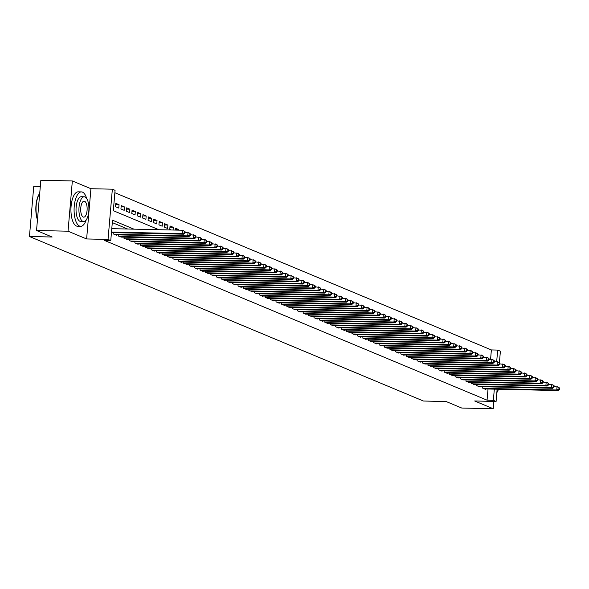 <?xml version="1.0" encoding="UTF-8"?>
<svg xmlns="http://www.w3.org/2000/svg" width="589" height="589" viewBox="0 0 589 589"><rect width="100%" height="100%" fill="white"/><g stroke="black" fill="none" stroke-linecap="round" stroke-linejoin="round"><path stroke-width="0.88" d="M490.571 359.364L491.373 349.94L497.676 350.08L500.392 351.213L499.398 362.765M40.31 186.418L33.757 186.271L29.45 236.513L423.454 401.028L446.138 401.529L461.739 408.044L493.251 408.744L493.876 401.404M29.45 236.513L52.134 237.014L36.533 230.498L40.84 180.256L72.344 180.956L68.037 231.197L86.62 238.957L108.045 239.428L112.352 189.187L115.069 190.321L113.324 210.693L158.861 229.703M86.62 238.957L90.927 188.716L72.344 180.956M90.927 188.716L112.352 189.187M491.373 349.94L114.862 192.728M36.533 230.498L68.037 231.197M482.317 386.73L482.214 387.96L485.469 389.322L485.505 388.946M476.891 384.462L476.788 385.692L480.072 386.678M471.465 382.195L471.362 383.424L474.646 384.411M466.039 379.927L465.936 381.164L469.19 382.519L469.219 382.143M460.613 377.659L460.502 378.896L463.793 379.883M455.187 375.399L455.076 376.629L458.338 377.991L458.367 377.615M449.753 373.131L449.65 374.361L452.904 375.723L452.941 375.348M444.327 370.864L444.224 372.093L447.478 373.455L447.515 373.08M438.901 368.596L438.798 369.833L442.052 371.188L442.089 370.812M433.475 366.336L433.371 367.565L436.655 368.552M428.048 364.068L427.945 365.298L431.229 366.284M422.622 361.801L422.519 363.03L425.803 364.017M417.196 359.533L417.086 360.762L420.347 362.125L420.377 361.749M411.77 357.265L411.659 358.502L414.921 359.857L414.95 359.481M406.336 355.005L406.233 356.235L409.488 357.597L409.524 357.221M400.91 352.737L400.807 353.967L404.061 355.329L404.098 354.953M395.484 350.47L395.381 351.699L398.635 353.061L398.672 352.686M390.058 348.202L389.955 349.439L393.209 350.794L393.238 350.418M384.632 345.934L384.529 347.171L387.812 348.158M379.206 343.674L379.102 344.904L382.386 345.89M373.779 341.406L373.669 342.636L376.931 343.998L376.96 343.623M368.353 339.139L368.243 340.368L371.504 341.73L371.534 341.355M362.92 336.871L362.817 338.108L366.071 339.463L366.108 339.087M357.494 334.611L357.39 335.84L360.645 337.202L360.682 336.827M352.067 332.343L351.964 333.573L355.219 334.935L355.255 334.559M346.641 330.076L346.538 331.305L349.822 332.292M341.215 327.808L341.112 329.045L344.366 330.4L344.396 330.024M335.789 325.54L335.686 326.777L338.94 328.132L338.969 327.756M330.363 323.28L330.252 324.51L333.514 325.872L333.543 325.496M324.937 321.012L324.826 322.242L328.088 323.604L328.117 323.228M319.51 318.745L319.4 319.974L322.654 321.336L322.691 320.961M314.077 316.477L313.974 317.714L317.228 319.069L317.265 318.693M308.651 314.217L308.548 315.446L311.839 316.433M303.225 311.949L303.121 313.179L306.405 314.165M297.798 309.681L297.695 310.911L300.979 311.898M292.372 307.414L292.269 308.643L295.553 309.63M286.946 305.146L286.836 306.383L290.097 307.738L290.127 307.362M281.52 302.886L281.409 304.115L284.671 305.477L284.701 305.102M276.094 300.618L275.983 301.848L279.238 303.21L279.274 302.834M270.66 298.351L270.557 299.58L273.811 300.942L273.848 300.567M265.234 296.083L265.131 297.32L268.385 298.675L268.422 298.299M259.808 293.815L259.705 295.052L262.959 296.407L262.988 296.031M254.382 291.555L254.279 292.785L257.562 293.771M248.956 289.287L248.852 290.517L252.136 291.503M243.529 287.02L243.419 288.249L246.681 289.611L246.71 289.236M238.103 284.752L237.993 285.989L241.254 287.344L241.284 286.968M232.677 282.492L232.567 283.721L235.858 284.708M227.244 280.224L227.14 281.454L230.395 282.816L230.432 282.44M221.817 277.956L221.714 279.186L224.969 280.548L225.005 280.173M216.391 275.689L216.288 276.918L219.572 277.905M210.965 273.421L210.862 274.658L214.116 276.013L214.146 275.637M205.539 271.161L205.436 272.39L208.72 273.377M200.113 268.893L200.002 270.123L203.264 271.485L203.293 271.109M194.687 266.626L194.576 267.855L197.838 269.217L197.867 268.842M189.26 264.358L189.15 265.595L192.404 266.95L192.441 266.574M183.827 262.09L183.724 263.327L187.015 264.314M178.401 259.83L178.298 261.06L181.552 262.422L181.589 262.046M172.975 257.562L172.871 258.792L176.155 259.778M167.548 255.295L167.445 256.524L170.729 257.511M162.122 253.027L162.019 254.264L165.273 255.619L165.303 255.243M156.696 250.767L156.586 251.996L159.847 253.358L159.877 252.983M151.27 248.499L151.159 249.729L154.421 251.091L154.451 250.715M145.844 246.231L145.733 247.461L148.988 248.823L149.024 248.448M140.41 243.964L140.307 245.193L143.561 246.555L143.598 246.18M134.984 241.696L134.881 242.933L138.135 244.288L138.172 243.912M129.558 239.436L129.455 240.665L132.739 241.652M124.132 237.168L124.029 238.398L127.312 239.384M118.706 234.901L118.603 236.13L121.886 237.117M113.279 232.633L113.169 233.87L116.431 235.225L116.46 234.849M115.68 204.597L119.044 204.67L115.79 203.315L115.503 206.71L118.757 208.064L119.044 204.67M121.106 206.864L124.478 206.938L121.216 205.576L120.929 208.977L124.183 210.332L124.478 206.938M126.532 209.132L129.904 209.205L126.642 207.843L126.355 211.237L129.609 212.6L129.904 209.205M131.965 211.399L135.33 211.473L132.076 210.111L131.781 213.505L135.036 214.867L135.33 211.473M137.392 213.66L140.756 213.733L137.502 212.379L137.208 215.773L140.462 217.135L140.756 213.733M142.818 215.927L146.182 216.001L142.928 214.646L142.634 218.04L145.895 219.395L146.182 216.001M148.244 218.195L151.609 218.269L148.354 216.907L148.06 220.301L151.321 221.663L151.609 218.269M153.67 220.463L157.035 220.536L153.781 219.174L153.493 222.568L156.748 223.93L157.035 220.536M159.096 222.723L162.461 222.804L159.207 221.442L158.92 224.836L162.174 226.198L162.461 222.804M164.522 224.991L167.894 225.064L164.633 223.71L164.346 227.104L167.6 228.458L167.894 225.064M169.949 227.258L173.321 227.332L170.059 225.97L169.772 229.371L171.23 229.975M175.382 229.526L178.747 229.6L175.493 228.237L175.331 230.071M173.085 230.019L173.321 227.332M178.703 230.144L178.747 229.6M133.961 229.158L112.506 220.198L110.761 240.562L104.459 240.422L487.066 400.181L488.023 388.998M127.658 229.018L112.3 222.598M497.131 389.204L496.085 401.455L474.66 400.984L493.251 408.744M496.085 401.455L493.368 400.321L494.326 389.138M487.066 400.181L493.368 400.321M110.761 240.562L108.045 239.428M496.682 361.646L497.676 350.08M111.49 232.059L182.288 233.627L183.643 234.194L111.446 232.596M111.777 228.665L182.583 230.233L185.079 231.683L184.541 231.455L184.423 232.81L184.968 233.038L185.079 231.683M184.423 232.81L182.288 233.627L182.583 230.233L184.541 231.455M183.643 234.194L184.968 233.038M37.453 219.771A16.801 6.766 -88.7 0 1 39.713 193.391M39.706 193.464A17.214 6.928 91.3 0 0 37.482 219.41M86.693 198.559A17.214 6.928 91.3 0 0 82.482 192.132A17.214 6.928 91.3 0 0 81.407 191.896A17.214 6.928 91.3 0 0 74.148 207.608A17.214 6.928 91.3 0 0 79.567 226.08A17.214 6.928 91.3 0 0 80.641 226.316A17.214 6.928 91.3 0 0 86.222 219.888M81.407 191.896L78.256 191.83A17.214 6.928 91.3 0 0 70.997 207.534A17.214 6.928 91.3 0 0 76.415 226.007A17.214 6.928 91.3 0 0 77.49 226.242L80.641 226.316M83.653 221.56L80.752 221.493A12.391 4.992 -88.7 0 1 79.979 221.324A12.391 4.992 -88.7 0 1 76.077 208.027A12.391 4.992 -88.7 0 1 81.297 196.711L84.198 196.778A12.391 4.992 91.3 0 0 78.97 208.094A12.391 4.992 91.3 0 0 82.872 221.39A12.391 4.992 91.3 0 0 83.653 221.56A12.391 4.992 91.3 0 0 88.873 210.244A12.391 4.992 91.3 0 0 84.971 196.947A12.391 4.992 91.3 0 0 84.198 196.778M83.248 217.047A7.988 3.217 91.3 0 0 83.748 217.157A7.988 3.217 91.3 0 0 87.113 209.861A7.988 3.217 91.3 0 0 84.595 201.291A7.988 3.217 91.3 0 0 84.102 201.188A7.988 3.217 91.3 0 0 80.73 208.477A7.988 3.217 91.3 0 0 83.248 217.047M496.888 392.097A12.391 4.992 91.3 0 0 498.537 389.233M496.814 392.892A17.214 6.928 91.3 0 0 497.33 391.545M114.119 234.26L187.714 235.887L189.076 236.454L115.481 234.827M185.02 232.427L189.363 233.06L190.512 233.943L189.967 233.723L189.849 235.077L190.394 235.305L190.512 233.943M189.849 235.077L187.714 235.887L188.009 232.493L189.967 233.723M189.076 236.454L190.394 235.305M119.552 236.528L193.14 238.155L194.503 238.722L120.907 237.095M190.446 234.694L194.79 235.328L195.938 236.211L195.393 235.983L195.276 237.345L195.82 237.573L195.938 236.211M195.276 237.345L193.14 238.155L193.435 234.761L195.393 235.983M194.503 238.722L195.82 237.573M124.978 238.795L198.574 240.422L199.929 240.989L126.333 239.362M195.872 236.962L200.216 237.595L201.364 238.479L200.82 238.251L200.702 239.613L201.247 239.833L201.364 238.479M200.702 239.613L198.574 240.422L198.861 237.028L200.82 238.251M199.929 240.989L201.247 239.833M130.405 241.063L204 242.69L205.355 243.257L131.759 241.63M201.298 239.23L205.649 239.863L206.791 240.746L206.246 240.518L206.128 241.873L206.673 242.101L206.791 240.746M206.128 241.873L204 242.69L204.287 239.296L206.246 240.518M205.355 243.257L206.673 242.101M135.831 243.331L209.426 244.958L210.781 245.517L137.185 243.898M206.724 241.49L211.076 242.123L212.217 243.014L211.672 242.786L211.554 244.141L212.099 244.369L212.217 243.014M211.554 244.141L209.426 244.958L209.713 241.556L211.672 242.786M210.781 245.517L212.099 244.369M141.257 245.591L214.852 247.218L216.207 247.785L142.612 246.158M212.15 243.758L216.502 244.391L217.643 245.274L217.098 245.053L216.988 246.408L217.525 246.636L217.643 245.274M216.988 246.408L214.852 247.218L215.14 243.824L217.098 245.053M216.207 247.785L217.525 246.636M146.683 247.859L220.279 249.486L221.633 250.053L148.038 248.425M217.577 246.025L221.928 246.658L223.069 247.542L222.532 247.314L222.414 248.676L222.951 248.904L223.069 247.542M222.414 248.676L220.279 249.486L220.573 246.092L222.532 247.314M221.633 250.053L222.951 248.904M152.109 250.126L225.705 251.753L227.059 252.32L153.471 250.693M223.01 248.293L227.354 248.926L228.495 249.81L227.958 249.581L227.84 250.943L228.385 251.164L228.495 249.81M227.84 250.943L225.705 251.753L225.999 248.359L227.958 249.581M227.059 252.32L228.385 251.164M157.535 252.394L231.131 254.021L232.493 254.588L158.897 252.961M228.436 250.561L232.78 251.194L233.929 252.077L233.384 251.849L233.266 253.204L233.811 253.432L233.929 252.077M233.266 253.204L231.131 254.021L231.425 250.627L233.384 251.849M232.493 254.588L233.811 253.432M162.969 254.654L236.557 256.281L237.919 256.848L164.324 255.221M233.862 252.821L238.206 253.454L239.355 254.338L238.81 254.117L238.692 255.471L239.237 255.7L239.355 254.338M238.692 255.471L236.557 256.281L236.852 252.887L238.81 254.117M237.919 256.848L239.237 255.7M168.395 256.922L241.991 258.549L243.345 259.116L169.75 257.489M239.289 255.089L243.632 255.722L244.781 256.605L244.236 256.377L244.118 257.739L244.663 257.967L244.781 256.605M244.118 257.739L241.991 258.549L242.278 255.155L244.236 256.377M243.345 259.116L244.663 257.967M173.821 259.189L247.417 260.817L248.772 261.383L175.176 259.756M244.715 257.356L249.066 257.989L250.207 258.873L249.662 258.645L249.545 260.007L250.089 260.228L250.207 258.873M249.545 260.007L247.417 260.817L247.704 257.422L249.662 258.645M248.772 261.383L250.089 260.228M179.247 261.457L252.843 263.084L254.198 263.651L180.602 262.024M250.141 259.624L254.492 260.257L255.633 261.141L255.089 260.912L254.971 262.267L255.516 262.495L255.633 261.141M254.971 262.267L252.843 263.084L253.13 259.69L255.089 260.912M254.198 263.651L255.516 262.495M184.674 263.725L258.269 265.352L259.624 265.919L186.028 264.292M255.567 261.891L259.918 262.517L261.06 263.408L260.515 263.18L260.404 264.535L260.942 264.763L261.06 263.408M260.404 264.535L258.269 265.352L258.556 261.95L260.515 263.18M259.624 265.919L260.942 264.763M190.1 265.985L263.695 267.612L265.05 268.179L191.454 266.552M260.993 264.152L265.344 264.785L266.486 265.668L265.948 265.448L265.83 266.802L266.368 267.031L266.486 265.668M265.83 266.802L263.695 267.612L263.99 264.218L265.948 265.448M265.05 268.179L266.368 267.031M195.526 268.253L269.121 269.88L270.476 270.447L196.888 268.82M266.427 266.419L270.771 267.053L271.912 267.936L271.374 267.708L271.257 269.07L271.801 269.298L271.912 267.936M271.257 269.07L269.121 269.88L269.416 266.486L271.374 267.708M270.476 270.447L271.801 269.298M200.952 270.52L274.548 272.147L275.91 272.714L202.314 271.087M271.853 268.687L276.197 269.32L277.345 270.204L276.801 269.976L276.683 271.338L277.228 271.558L277.345 270.204M276.683 271.338L274.548 272.147L274.842 268.753L276.801 269.976M275.91 272.714L277.228 271.558M206.386 272.788L279.974 274.415L281.336 274.982L207.74 273.355M277.279 270.955L281.623 271.588L282.772 272.471L282.227 272.243L282.109 273.598L282.654 273.826L282.772 272.471M282.109 273.598L279.974 274.415L280.268 271.021L282.227 272.243M281.336 274.982L282.654 273.826M211.812 275.056L285.407 276.683L286.762 277.242L213.166 275.615M282.705 273.215L287.049 273.848L288.198 274.739L287.653 274.511L287.535 275.866L288.08 276.094L288.198 274.739M287.535 275.866L285.407 276.683L285.694 273.281L287.653 274.511M286.762 277.242L288.08 276.094M217.238 277.316L290.833 278.943L292.188 279.51L218.593 277.883M288.131 275.483L292.483 276.116L293.624 276.999L293.079 276.778L292.961 278.133L293.506 278.361L293.624 276.999M292.961 278.133L290.833 278.943L291.121 275.549L293.079 276.778M292.188 279.51L293.506 278.361M222.664 279.584L296.26 281.211L297.614 281.778L224.019 280.15M293.558 277.75L297.909 278.383L299.05 279.267L298.505 279.039L298.387 280.401L298.932 280.629L299.05 279.267M298.387 280.401L296.26 281.211L296.547 277.817L298.505 279.039M297.614 281.778L298.932 280.629M228.09 281.851L301.686 283.478L303.041 284.045L229.445 282.418M298.984 280.018L303.335 280.651L304.476 281.535L303.931 281.306L303.821 282.668L304.358 282.889L304.476 281.535M303.821 282.668L301.686 283.478L301.973 280.084L303.931 281.306M303.041 284.045L304.358 282.889M233.516 284.119L307.112 285.746L308.467 286.313L234.871 284.686M304.41 282.286L308.761 282.919L309.902 283.802L309.365 283.574L309.247 284.929L309.785 285.157L309.902 283.802M309.247 284.929L307.112 285.746L307.406 282.352L309.365 283.574M308.467 286.313L309.785 285.157M238.943 286.379L312.538 288.006L313.893 288.573L240.305 286.946M309.843 284.546L314.187 285.179L315.329 286.063L314.791 285.842L314.673 287.196L315.218 287.425L315.329 286.063M314.673 287.196L312.538 288.006L312.833 284.612L314.791 285.842M313.893 288.573L315.218 287.425M244.369 288.647L317.964 290.274L319.326 290.841L245.731 289.214M315.27 286.814L319.613 287.447L320.762 288.33L320.217 288.102L320.099 289.464L320.644 289.692L320.762 288.33M320.099 289.464L317.964 290.274L318.259 286.88L320.217 288.102M319.326 290.841L320.644 289.692M249.802 290.914L323.39 292.542L324.753 293.108L251.157 291.481M320.696 289.081L325.04 289.714L326.188 290.598L325.643 290.37L325.526 291.732L326.07 291.953L326.188 290.598M325.526 291.732L323.39 292.542L323.685 289.147L325.643 290.37M324.753 293.108L326.07 291.953M255.228 293.182L328.824 294.809L330.179 295.376L256.583 293.749M326.122 291.349L330.466 291.982L331.614 292.866L331.07 292.637L330.952 293.992L331.497 294.22L331.614 292.866M330.952 293.992L328.824 294.809L329.111 291.415L331.07 292.637M330.179 295.376L331.497 294.22M260.655 295.45L334.25 297.077L335.605 297.644L262.009 296.017M331.548 293.616L335.899 294.242L337.041 295.133L336.496 294.905L336.378 296.26L336.923 296.488L337.041 295.133M336.378 296.26L334.25 297.077L334.537 293.675L336.496 294.905M335.605 297.644L336.923 296.488M266.081 297.71L339.676 299.337L341.031 299.904L267.435 298.277M336.974 295.877L341.325 296.51L342.467 297.393L341.922 297.173L341.804 298.527L342.349 298.756L342.467 297.393M341.804 298.527L339.676 299.337L339.963 295.943L341.922 297.173M341.031 299.904L342.349 298.756M271.507 299.978L345.102 301.605L346.457 302.172L272.862 300.545M342.4 298.144L346.752 298.778L347.893 299.661L347.348 299.433L347.238 300.795L347.775 301.023L347.893 299.661M347.238 300.795L345.102 301.605L345.39 298.211L347.348 299.433M346.457 302.172L347.775 301.023M276.933 302.245L350.529 303.872L351.883 304.439L278.288 302.812M347.827 300.412L352.178 301.045L353.319 301.929L352.782 301.701L352.664 303.063L353.201 303.283L353.319 301.929M352.664 303.063L350.529 303.872L350.823 300.478L352.782 301.701M351.883 304.439L353.201 303.283M282.359 304.513L355.955 306.14L357.309 306.707L283.721 305.08M353.26 302.68L357.604 303.313L358.745 304.196L358.208 303.968L358.09 305.323L358.635 305.551L358.745 304.196M358.09 305.323L355.955 306.14L356.249 302.746L358.208 303.968M357.309 306.707L358.635 305.551M287.785 306.781L361.381 308.408L362.743 308.967L289.147 307.34M358.686 304.94L363.03 305.573L364.179 306.464L363.634 306.236L363.516 307.591L364.061 307.819L364.179 306.464M363.516 307.591L361.381 308.408L361.675 305.006L363.634 306.236M362.743 308.967L364.061 307.819M293.219 309.041L366.807 310.668L368.169 311.235L294.574 309.608M364.112 307.208L368.456 307.841L369.605 308.724L369.06 308.503L368.942 309.858L369.487 310.086L369.605 308.724M368.942 309.858L366.807 310.668L367.102 307.274L369.06 308.503M368.169 311.235L369.487 310.086M298.645 311.309L372.241 312.936L373.595 313.503L300 311.875M369.539 309.475L373.882 310.108L375.031 310.992L374.486 310.764L374.368 312.126L374.913 312.354L375.031 310.992M374.368 312.126L372.241 312.936L372.528 309.542L374.486 310.764M373.595 313.503L374.913 312.354M304.071 313.576L377.667 315.203L379.021 315.77L305.426 314.143M374.965 311.743L379.316 312.376L380.457 313.26L379.912 313.031L379.795 314.393L380.339 314.614L380.457 313.26M379.795 314.393L377.667 315.203L377.954 311.809L379.912 313.031M379.021 315.77L380.339 314.614M309.497 315.844L383.093 317.471L384.448 318.038L310.852 316.411M380.391 314.011L384.742 314.636L385.883 315.527L385.339 315.299L385.221 316.654L385.766 316.882L385.883 315.527M385.221 316.654L383.093 317.471L383.38 314.077L385.339 315.299M384.448 318.038L385.766 316.882M314.924 318.104L388.519 319.731L389.874 320.298L316.278 318.671M385.817 316.271L390.168 316.904L391.31 317.788L390.765 317.567L390.654 318.921L391.192 319.15L391.31 317.788M390.654 318.921L388.519 319.731L388.806 316.337L390.765 317.567M389.874 320.298L391.192 319.15M320.35 320.372L393.945 321.999L395.3 322.566L321.704 320.939M391.243 318.539L395.594 319.172L396.736 320.055L396.198 319.827L396.08 321.189L396.618 321.417L396.736 320.055M396.08 321.189L393.945 321.999L394.24 318.605L396.198 319.827M395.3 322.566L396.618 321.417M325.776 322.639L399.371 324.267L400.726 324.833L327.138 323.206M396.677 320.806L401.021 321.439L402.162 322.323L401.624 322.095L401.507 323.457L402.051 323.678L402.162 322.323M401.507 323.457L399.371 324.267L399.666 320.872L401.624 322.095M400.726 324.833L402.051 323.678M331.202 324.907L404.798 326.534L406.16 327.101L332.564 325.474M402.103 323.074L406.447 323.707L407.595 324.591L407.051 324.362L406.933 325.717L407.478 325.945L407.595 324.591M406.933 325.717L404.798 326.534L405.092 323.14L407.051 324.362M406.16 327.101L407.478 325.945M336.636 327.175L410.224 328.802L411.586 329.369L337.99 327.742M407.529 325.334L411.873 325.967L413.022 326.858L412.477 326.63L412.359 327.985L412.904 328.213L413.022 326.858M412.359 327.985L410.224 328.802L410.518 325.4L412.477 326.63M411.586 329.369L412.904 328.213M342.062 329.435L415.657 331.062L417.012 331.629L343.416 330.002M412.955 327.602L417.299 328.235L418.448 329.118L417.903 328.898L417.785 330.252L418.33 330.481L418.448 329.118M417.785 330.252L415.657 331.062L415.944 327.668L417.903 328.898M417.012 331.629L418.33 330.481M347.488 331.703L421.083 333.33L422.438 333.897L348.843 332.27M418.381 329.869L422.733 330.503L423.874 331.386L423.329 331.158L423.211 332.52L423.756 332.748L423.874 331.386M423.211 332.52L421.083 333.33L421.371 329.936L423.329 331.158M422.438 333.897L423.756 332.748M352.914 333.97L426.51 335.597L427.864 336.164L354.269 334.537M423.808 332.137L428.159 332.77L429.3 333.654L428.755 333.426L428.637 334.788L429.182 335.008L429.3 333.654M428.637 334.788L426.51 335.597L426.797 332.203L428.755 333.426M427.864 336.164L429.182 335.008M358.34 336.238L431.936 337.865L433.29 338.432L359.695 336.805M429.234 334.405L433.585 335.038L434.726 335.921L434.181 335.693L434.071 337.048L434.608 337.276L434.726 335.921M434.071 337.048L431.936 337.865L432.223 334.471L434.181 335.693M433.29 338.432L434.608 337.276M363.766 338.506L437.362 340.125L438.717 340.692L365.121 339.065M434.66 336.665L439.011 337.298L440.152 338.189L439.615 337.961L439.497 339.316L440.035 339.544L440.152 338.189M439.497 339.316L437.362 340.125L437.656 336.731L439.615 337.961M438.717 340.692L440.035 339.544M369.193 340.766L442.788 342.393L444.143 342.96L370.555 341.333M440.093 338.933L444.437 339.566L445.579 340.449L445.041 340.228L444.923 341.583L445.468 341.811L445.579 340.449M444.923 341.583L442.788 342.393L443.083 338.999L445.041 340.228M444.143 342.96L445.468 341.811M374.619 343.034L448.214 344.661L449.576 345.228L375.981 343.601M445.52 341.2L449.863 341.834L451.012 342.717L450.467 342.489L450.349 343.851L450.894 344.079L451.012 342.717M450.349 343.851L448.214 344.661L448.509 341.267L450.467 342.489M449.576 345.228L450.894 344.079M380.052 345.301L453.64 346.928L455.002 347.495L381.407 345.868M450.946 343.468L455.29 344.101L456.438 344.985L455.893 344.756L455.776 346.118L456.32 346.339L456.438 344.985M455.776 346.118L453.64 346.928L453.935 343.534L455.893 344.756M455.002 347.495L456.32 346.339M385.478 347.569L459.074 349.196L460.429 349.763L386.833 348.136M456.372 345.736L460.716 346.361L461.864 347.252L461.32 347.024L461.202 348.379L461.747 348.607L461.864 347.252M461.202 348.379L459.074 349.196L459.361 345.802L461.32 347.024M460.429 349.763L461.747 348.607M390.905 349.829L464.5 351.456L465.855 352.023L392.259 350.396M461.798 347.996L466.149 348.629L467.291 349.513L466.746 349.292L466.628 350.646L467.173 350.875L467.291 349.513M466.628 350.646L464.5 351.456L464.787 348.062L466.746 349.292M465.855 352.023L467.173 350.875M396.331 352.097L469.926 353.724L471.281 354.291L397.685 352.664M467.224 350.264L471.575 350.897L472.717 351.78L472.172 351.552L472.054 352.914L472.599 353.142L472.717 351.78M472.054 352.914L469.926 353.724L470.213 350.33L472.172 351.552M471.281 354.291L472.599 353.142M401.757 354.364L475.352 355.992L476.707 356.559L403.112 354.931M472.65 352.531L477.002 353.164L478.143 354.048L477.598 353.82L477.488 355.182L478.025 355.403L478.143 354.048M477.488 355.182L475.352 355.992L475.64 352.597L477.598 353.82M476.707 356.559L478.025 355.403M407.183 356.632L480.779 358.259L482.133 358.826L408.538 357.199M478.077 354.799L482.428 355.432L483.569 356.316L483.032 356.087L482.914 357.442L483.451 357.67L483.569 356.316M482.914 357.442L480.779 358.259L481.073 354.865L483.032 356.087M482.133 358.826L483.451 357.67M412.609 358.9L486.205 360.527L487.559 361.094L413.971 359.467M483.51 357.059L487.854 357.692L488.995 358.583L488.458 358.355L488.34 359.71L488.885 359.938L488.995 358.583M488.34 359.71L486.205 360.527L486.499 357.125L488.458 358.355M487.559 361.094L488.885 359.938M418.035 361.16L491.631 362.787L492.993 363.354L419.397 361.727M488.936 359.327L493.28 359.96L494.429 360.843L493.884 360.623L493.766 361.977L494.311 362.206L494.429 360.843M493.766 361.977L491.631 362.787L491.925 359.393L493.884 360.623M492.993 363.354L494.311 362.206M423.469 363.428L497.057 365.055L498.419 365.622L424.824 363.995M494.362 361.594L498.706 362.228L499.855 363.111L499.31 362.883L499.192 364.245L499.737 364.473L499.855 363.111M499.192 364.245L497.057 365.055L497.352 361.661L499.31 362.883M498.419 365.622L499.737 364.473M428.895 365.695L502.491 367.322L503.845 367.889L430.25 366.262M499.789 363.862L504.132 364.495L505.281 365.379L504.736 365.151L504.618 366.513L505.163 366.733L505.281 365.379M504.618 366.513L502.491 367.322L502.778 363.928L504.736 365.151M503.845 367.889L505.163 366.733M434.321 367.963L507.917 369.59L509.271 370.157L435.676 368.53M505.215 366.13L509.566 366.763L510.707 367.646L510.162 367.418L510.045 368.773L510.589 369.001L510.707 367.646M510.045 368.773L507.917 369.59L508.204 366.196L510.162 367.418M509.271 370.157L510.589 369.001M439.747 370.223L513.343 371.85L514.698 372.417L441.102 370.79M510.641 368.39L514.992 369.023L516.133 369.907L515.589 369.686L515.471 371.041L516.016 371.269L516.133 369.907M515.471 371.041L513.343 371.85L513.63 368.456L515.589 369.686M514.698 372.417L516.016 371.269M445.174 372.491L518.769 374.118L520.124 374.685L446.528 373.058M516.067 370.658L520.418 371.291L521.559 372.174L521.015 371.946L520.904 373.308L521.442 373.536L521.559 372.174M520.904 373.308L518.769 374.118L519.056 370.724L521.015 371.946M520.124 374.685L521.442 373.536M450.6 374.759L524.195 376.386L525.55 376.953L451.954 375.326M521.493 372.925L525.844 373.559L526.986 374.442L526.448 374.214L526.33 375.576L526.868 375.797L526.986 374.442M526.33 375.576L524.195 376.386L524.49 372.992L526.448 374.214M525.55 376.953L526.868 375.797M456.026 377.026L529.621 378.653L530.976 379.22L457.388 377.593M526.927 375.193L531.271 375.826L532.412 376.71L531.874 376.481L531.757 377.844L532.301 378.064L532.412 376.71M531.757 377.844L529.621 378.653L529.916 375.259L531.874 376.481M530.976 379.22L532.301 378.064M461.452 379.294L535.048 380.921L536.41 381.488L462.814 379.861M532.353 377.461L536.697 378.086L537.845 378.977L537.301 378.749L537.183 380.104L537.728 380.332L537.845 378.977M537.183 380.104L535.048 380.921L535.342 377.527L537.301 378.749M536.41 381.488L537.728 380.332M466.886 381.554L540.474 383.181L541.836 383.748L468.24 382.121M537.779 379.721L542.123 380.354L543.272 381.238L542.727 381.017L542.609 382.371L543.154 382.6L543.272 381.238M542.609 382.371L540.474 383.181L540.768 379.787L542.727 381.017M541.836 383.748L543.154 382.6M472.312 383.822L545.907 385.449L547.262 386.016L473.666 384.389M543.205 381.989L547.549 382.622L548.698 383.505L548.153 383.277L548.035 384.639L548.58 384.867L548.698 383.505M548.035 384.639L545.907 385.449L546.194 382.055L548.153 383.277M547.262 386.016L548.58 384.867M477.738 386.089L551.333 387.717L552.688 388.284L479.093 386.656M548.631 384.256L552.983 384.889L554.124 385.773L553.579 385.545L553.461 386.907L554.006 387.128L554.124 385.773M553.461 386.907L551.333 387.717L551.621 384.322L553.579 385.545M552.688 388.284L554.006 387.128M483.164 388.357L556.76 389.984L558.114 390.551L484.519 388.924M554.058 386.524L558.409 387.157L559.55 388.041L559.005 387.812L558.887 389.167L559.432 389.395L559.55 388.041M558.887 389.167L556.76 389.984L557.047 386.59L559.005 387.812M558.114 390.551L559.432 389.395"/></g></svg>
